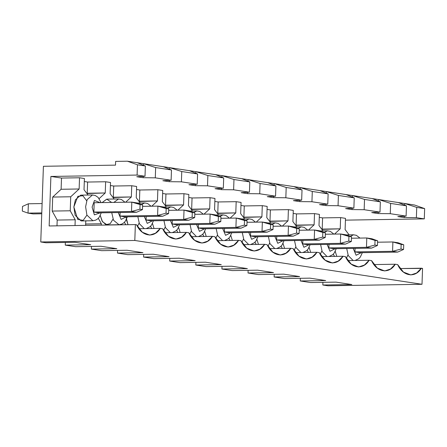 <?xml version="1.0" encoding="UTF-8"?>
<svg xmlns="http://www.w3.org/2000/svg" width="447" height="447" viewBox="0 0 447 447"><rect width="100%" height="100%" fill="white"/><g stroke="black" fill="none" stroke-linecap="round" stroke-linejoin="round"><path stroke-width="0.67" d="M136.62 212.258L99.005 212.856L136.62 212.258L131.479 211.47L131.809 202.128L136.944 202.91L131.809 202.128L94.188 202.731L131.809 202.128L131.479 211.47L93.864 212.074L131.479 211.47L139.9 209.218L142.47 209.609L142.632 204.938L140.062 204.547L139.9 209.218L140.062 204.547L131.809 202.128L140.062 204.547L142.632 204.938L136.944 202.91L142.632 204.938L142.47 209.609L139.9 209.218L131.479 211.47L136.62 212.258L142.47 209.609L136.62 212.258M41.755 213.772L33.179 213.912L41.755 213.772M28.362 203.782L42.107 203.564L28.362 203.782L28.038 213.124L41.783 212.906L28.038 213.124L33.179 213.912L28.038 213.124L28.362 203.782L22.512 206.425L28.362 203.782M22.35 211.096L22.512 206.425L22.35 211.096L28.038 213.124L22.35 211.096M162.73 216.242L125.115 216.84L162.73 216.242L157.59 215.454L157.914 206.112L163.054 206.894L157.914 206.112L142.582 206.358L157.914 206.112L157.59 215.454L119.975 216.057L157.59 215.454L166.01 213.202L168.58 213.593L168.742 208.922L166.172 208.531L166.01 213.202L166.172 208.531L157.914 206.112L168.742 208.922L163.054 206.894L168.742 208.922L168.58 213.593L166.01 213.202L157.59 215.454L162.73 216.242L168.58 213.593L162.73 216.242M188.835 220.226L151.22 220.824L188.835 220.226L183.7 219.438L184.024 210.096L189.165 210.878L184.024 210.096L168.692 210.341L184.024 210.096L183.7 219.438L146.08 220.041L183.7 219.438L192.115 217.186L194.685 217.577L194.853 212.906L192.283 212.515L192.115 217.186L192.283 212.515L184.024 210.096L194.853 212.906L189.165 210.878L194.853 212.906L194.685 217.577L192.115 217.186L183.7 219.438L188.835 220.226L194.685 217.577L188.835 220.226M214.946 224.204L177.33 224.807L214.946 224.204L209.805 223.422L210.135 214.079L215.275 214.862L210.135 214.079L194.803 214.325L210.135 214.079L209.805 223.422L172.19 224.025L209.805 223.422L218.225 221.17L220.796 221.561L220.958 216.89L218.387 216.499L218.225 221.17L218.387 216.499L210.135 214.079L220.958 216.89L215.275 214.862L220.958 216.89L220.796 221.561L218.225 221.17L209.805 223.422L214.946 224.204L220.796 221.561L214.946 224.204M241.056 228.188L203.441 228.791L241.056 228.188L235.915 227.406L236.245 218.063L241.38 218.846L236.245 218.063L220.907 218.309L236.245 218.063L235.915 227.406L198.3 228.009L235.915 227.406L244.336 225.154L246.906 225.545L247.068 220.874L244.498 220.483L244.336 225.154L244.498 220.483L236.245 218.063L247.068 220.874L241.38 218.846L247.068 220.874L246.906 225.545L244.336 225.154L235.915 227.406L241.056 228.188L246.906 225.545L241.056 228.188M267.166 232.172L229.551 232.775L267.166 232.172L262.026 231.39L262.35 222.047L267.49 222.829L262.35 222.047L247.018 222.293L262.35 222.047L262.026 231.39L224.411 231.993L262.026 231.39L270.446 229.138L273.016 229.529L273.178 224.858L270.608 224.467L270.446 229.138L270.608 224.467L262.35 222.047L273.178 224.858L267.49 222.829L273.178 224.858L273.016 229.529L270.446 229.138L262.026 231.39L267.166 232.172L273.016 229.529L267.166 232.172M293.271 236.156L255.656 236.759L293.271 236.156L288.136 235.373L288.46 226.031L293.601 226.813L288.46 226.031L273.128 226.277L288.46 226.031L288.136 235.373L250.516 235.977L288.136 235.373L296.551 233.122L299.121 233.513L299.289 228.842L296.719 228.451L296.551 233.122L296.719 228.451L288.46 226.031L299.289 228.842L293.601 226.813L299.289 228.842L299.121 233.513L296.551 233.122L288.136 235.373L293.271 236.156L299.121 233.513L293.271 236.156M319.382 240.14L281.766 240.743L319.382 240.14L314.241 239.357L314.571 230.015L319.711 230.797L314.571 230.015L299.239 230.255L314.571 230.015L314.241 239.357L276.626 239.955L314.241 239.357L322.661 237.106L325.232 237.497L325.394 232.826L322.823 232.434L322.661 237.106L322.823 232.434L314.571 230.015L325.394 232.826L319.711 230.797L325.394 232.826L325.232 237.497L322.661 237.106L314.241 239.357L319.382 240.14L325.232 237.497L319.382 240.14M345.492 244.123L307.877 244.727L345.492 244.123L340.351 243.341L340.681 233.999L345.816 234.781L340.681 233.999L325.343 234.239L340.681 233.999L340.351 243.341L302.736 243.939L340.351 243.341L348.772 241.089L351.342 241.481L351.504 236.809L348.934 236.418L348.772 241.089L348.934 236.418L340.681 233.999L351.504 236.809L345.816 234.781L351.504 236.809L351.342 241.481L348.772 241.089L340.351 243.341L345.492 244.123L351.342 241.481L345.492 244.123M371.602 248.107L333.987 248.711L371.602 248.107L366.462 247.325L366.786 237.977L371.926 238.765L366.786 237.977L351.454 238.223L366.786 237.977L366.462 247.325L328.847 247.923L366.462 247.325L374.882 245.073L377.452 245.464L377.614 240.793L375.044 240.397L374.882 245.073L375.044 240.397L366.786 237.977L377.614 240.793L371.926 238.765L377.614 240.793L377.452 245.464L374.882 245.073L366.462 247.325L371.602 248.107L377.452 245.464L371.602 248.107M397.707 252.091L360.092 252.695L397.707 252.091L392.572 251.309L392.896 241.961L398.037 242.749L392.896 241.961L377.564 242.207L392.896 241.961L392.572 251.309L354.952 251.907L392.572 251.309L400.987 249.057L403.557 249.448L403.725 244.777L401.155 244.38L400.987 249.057L401.155 244.38L392.896 241.961L403.725 244.777L398.037 242.749L403.725 244.777L403.557 249.448L400.987 249.057L392.572 251.309L397.707 252.091L403.557 249.448L397.707 252.091M424.292 218.879L424.65 208.604L416.733 207.397L416.375 217.672L424.292 218.879L416.375 217.672L404.261 217.544L397.836 216.56L406.099 216.108L390.265 213.688L378.151 213.56L371.725 212.576L379.989 212.124L364.16 209.704L352.046 209.576L345.62 208.598L353.879 208.14L338.049 205.721L325.936 205.592L319.51 204.614L327.768 204.156L311.939 201.742L299.825 201.608L293.4 200.63L301.664 200.172L285.834 197.758L273.715 197.624L267.289 196.646L275.553 196.188L259.724 193.774L247.61 193.64L241.184 192.663L249.443 192.204L233.613 189.791L221.5 189.657L215.074 188.679L223.332 188.221L207.503 185.807L195.389 185.673L188.964 184.695L197.228 184.237L181.398 181.823L169.279 181.689L162.859 180.711L171.117 180.253L155.288 177.839L143.174 177.705L136.748 176.727L145.007 176.269L137.095 175.062L50.891 176.442L61.502 178.057L79.527 177.772L84.41 178.515L84.019 189.729L88.042 195.032L84.019 189.729L84.41 178.515L79.527 177.772L61.502 178.057L50.891 176.442L49.159 225.964L135.363 224.584L134.81 240.469L422.007 284.286L422.56 268.401L421.353 268.217C415.364 278.341 402.881 276.436 397.662 264.602L395.243 264.233C389.259 274.357 376.771 272.458 371.558 260.623L369.133 260.249C363.148 270.374 350.666 268.474 345.447 256.639L343.022 256.265C337.038 266.395 324.556 264.49 319.337 252.656L316.917 252.281C310.928 262.411 298.445 260.506 293.226 248.672L290.807 248.303C284.823 258.427 272.335 256.522 267.122 244.688L264.697 244.319C258.712 254.444 246.23 252.538 241.011 240.704L238.586 240.335C232.602 250.46 220.12 248.554 214.901 236.72L212.481 236.351C206.492 246.476 194.009 244.57 188.79 232.736L186.371 232.367C180.387 242.492 167.899 240.587 162.686 228.752L160.261 228.383C154.276 238.508 141.794 236.603 136.575 224.768L135.363 224.584L136.575 224.768L142.347 232.267L149.745 235.094L155.511 233.205L160.261 228.383L139.017 228.724L160.261 228.383L162.686 228.752L168.452 236.251L175.85 239.078L181.622 237.189L186.371 232.367L165.127 232.708L186.371 232.367L188.79 232.736L194.562 240.235L201.96 243.062L207.726 241.173L212.481 236.351L191.232 236.692L212.481 236.351L214.901 236.72L220.673 244.213L228.071 247.046L233.837 245.152L238.586 240.335L217.343 240.67L238.586 240.335L241.011 240.704L246.783 248.197L254.181 251.03L259.947 249.135L264.697 244.319L243.453 244.654L264.697 244.319L267.122 244.688L272.888 252.181L280.286 255.013L286.058 253.119L290.807 248.303L269.558 248.638L290.807 248.303L293.226 248.672L298.998 256.165L306.396 258.997L312.162 257.103L316.917 252.281L295.668 252.622L316.917 252.281L319.337 252.656L325.109 260.148L332.507 262.981L338.273 261.087L343.022 256.265L321.779 256.606L343.022 256.265L345.447 256.639L351.219 264.132L358.617 266.965L364.383 265.071L369.133 260.249L347.889 260.59L369.133 260.249L371.558 260.623L377.324 268.116L384.722 270.949L390.494 269.055L395.243 264.233L373.994 264.574L395.243 264.233L397.662 264.602L403.434 272.1L410.832 274.933L416.598 273.039L421.353 268.217L400.104 268.558L422.56 268.401L422.007 284.286L134.81 240.469L40.766 241.972L45.907 242.755L74.906 242.291L90.735 244.705L65.262 245.112L75.543 246.683L101.011 246.275L116.84 248.688L91.372 249.096L101.653 250.666L127.121 250.259L142.951 252.672L117.483 253.08L127.764 254.65L153.232 254.242L169.061 256.656L143.593 257.064L153.869 258.634L179.342 258.226L195.171 260.64L169.698 261.048L179.979 262.618L205.447 262.21L221.276 264.624L195.808 265.032L206.089 266.602L231.557 266.194L247.387 268.608L221.919 269.016L232.2 270.586L257.668 270.178L273.497 272.592L248.029 273L258.305 274.57L283.778 274.162L299.607 276.576L274.134 276.984L284.415 278.554L309.883 278.146L325.712 280.56L300.244 280.967L310.525 282.532L335.993 282.13L351.823 284.543L322.829 285.007L327.969 285.789L422.007 284.286L327.969 285.789L322.829 285.007L322.918 282.336L322.829 285.007L351.823 284.543L335.993 282.13L310.525 282.532L300.244 280.967L300.339 278.297L300.244 280.967L325.712 280.56L309.883 278.146L284.415 278.554L274.134 276.984L274.229 274.313L274.134 276.984L299.607 276.576L283.778 274.162L258.305 274.57L248.029 273L248.119 270.329L248.029 273L273.497 272.592L257.668 270.178L232.2 270.586L221.919 269.016L222.014 266.345L221.919 269.016L247.387 268.608L231.557 266.194L206.089 266.602L195.808 265.032L195.903 262.361L195.808 265.032L221.276 264.624L205.447 262.21L179.979 262.618L169.698 261.048L169.793 258.377L169.698 261.048L195.171 260.64L179.342 258.226L153.869 258.634L143.593 257.064L143.683 254.393L143.593 257.064L169.061 256.656L153.232 254.242L127.764 254.65L117.483 253.08L117.578 250.409L117.483 253.08L142.951 252.672L127.121 250.259L101.653 250.666L91.372 249.096L91.467 246.426L91.372 249.096L116.84 248.688L101.011 246.275L75.543 246.683L65.262 245.112L65.357 242.447L65.262 245.112L90.735 244.705L74.906 242.291L45.907 242.755L40.766 241.972L43.409 166.29L115.51 165.133L115.639 161.401L127.395 161.211L137.452 164.787L145.364 165.993L137.235 162.714L127.395 161.211L143.66 163.691L155.645 167.558L171.475 169.977L163.345 166.697L143.66 163.691L169.771 167.675L181.756 171.542L197.585 173.961L189.455 170.681L169.771 167.675L195.881 171.659L207.866 175.526L223.696 177.945L215.566 174.66L195.881 171.659L221.986 175.643L233.971 179.51L249.8 181.929L241.671 178.644L221.986 175.643L248.096 179.627L260.081 183.493L275.911 185.907L267.781 182.627L248.096 179.627L274.207 183.611L286.192 187.477L302.021 189.891L293.891 186.611L274.207 183.611L300.317 187.595L312.297 191.461L328.132 193.875L320.002 190.595L300.317 187.595L326.422 191.579L338.407 195.445L354.236 197.859L346.107 194.579L326.422 191.579L352.532 195.562L364.517 199.429L380.347 201.843L372.217 198.563L352.532 195.562L378.643 199.546L390.628 203.413L406.457 205.827L398.327 202.547L378.643 199.546L404.753 203.525L416.733 207.397L424.65 208.604L414.592 205.028L404.753 203.525L414.592 205.028L424.65 208.604L424.292 218.879L345.436 220.142L424.292 218.879M84.304 181.538L87.612 182.041L105.637 181.756L110.521 182.499L110.13 193.713L114.153 199.016L110.13 193.713L110.521 182.499L105.637 181.756L87.612 182.041L84.304 181.538M110.415 185.522L113.722 186.025L131.742 185.74L136.626 186.483L136.234 197.697L140.257 202.999L136.234 197.697L136.626 186.483L131.742 185.74L113.722 186.025L110.415 185.522M136.519 189.506L139.827 190.009L157.852 189.724L162.736 190.467L162.345 201.681L166.368 206.983L162.345 201.681L162.736 190.467L157.852 189.724L139.827 190.009L136.519 189.506M162.63 193.49L165.938 193.992L183.963 193.707L188.846 194.451L188.455 205.665L192.478 210.967L188.455 205.665L188.846 194.451L183.963 193.707L165.938 193.992L162.63 193.49M188.74 197.473L192.048 197.976L210.073 197.691L214.957 198.434L214.56 209.649L218.589 214.951L214.56 209.649L214.957 198.434L210.073 197.691L192.048 197.976L188.74 197.473M214.851 201.457L218.158 201.96L236.178 201.675L241.062 202.418L240.67 213.632L244.693 218.935L240.67 213.632L241.062 202.418L236.178 201.675L218.158 201.96L214.851 201.457M240.955 205.441L244.263 205.944L262.288 205.654L267.172 206.402L266.781 217.616L270.804 222.919L266.781 217.616L267.172 206.402L262.288 205.654L244.263 205.944L240.955 205.441M267.066 209.425L270.374 209.928L288.399 209.637L293.282 210.386L292.891 221.595L296.914 226.903L292.891 221.595L293.282 210.386L288.399 209.637L270.374 209.928L267.066 209.425M293.176 213.409L296.484 213.912L314.509 213.621L319.393 214.37L318.996 225.579L323.025 230.887L318.996 225.579L319.393 214.37L314.509 213.621L296.484 213.912L293.176 213.409M319.287 217.393L322.594 217.896L340.614 217.605L345.497 218.354L345.106 229.562L349.129 234.871L345.106 229.562L345.497 218.354L340.614 217.605L322.594 217.896L319.287 217.393M390.265 213.688L406.099 216.108L406.457 205.827L390.628 203.413L390.265 213.688L390.628 203.413L378.643 199.546L378.587 201.133L378.643 199.546L372.217 198.563L380.347 201.843L364.517 199.429L364.16 209.704L379.989 212.124L380.347 201.843L379.989 212.124L371.725 212.576L378.151 213.56L390.265 213.688M321.89 229.395L322.203 229.11L322.594 217.896L322.203 229.11L340.223 228.819L340.614 217.605L340.223 228.819L321.89 229.395M295.78 225.411L296.093 225.126L296.484 213.912L296.093 225.126L314.118 224.835L314.509 213.621L314.118 224.835L295.78 225.411M338.049 205.721L353.879 208.14L354.236 197.859L338.407 195.445L338.049 205.721L338.407 195.445L326.422 191.579L326.366 193.165L326.422 191.579L320.002 190.595L328.132 193.875L312.297 191.461L311.939 201.742L327.768 204.156L328.132 193.875L327.768 204.156L319.51 204.614L325.936 205.592L338.049 205.721M269.675 221.427L269.982 221.142L270.374 209.928L269.982 221.142L288.008 220.852L288.399 209.637L288.008 220.852L269.675 221.427M243.565 217.443L243.872 217.158L244.263 205.944L243.872 217.158L261.897 216.868L262.288 205.654L261.897 216.868L243.565 217.443M285.834 197.758L301.664 200.172L302.021 189.891L286.192 187.477L285.834 197.758L286.192 187.477L274.207 183.611L274.151 185.198L274.207 183.611L267.781 182.627L275.911 185.907L260.081 183.493L259.724 193.774L275.553 196.188L275.911 185.907L275.553 196.188L267.289 196.646L273.715 197.624L285.834 197.758M217.454 213.459L217.767 213.174L218.158 201.96L217.767 213.174L235.787 212.884L236.178 201.675L235.787 212.884L217.454 213.459M191.344 209.475L191.657 209.19L192.048 197.976L191.657 209.19L209.682 208.9L210.073 197.691L209.682 208.9L191.344 209.475M233.613 189.791L249.443 192.204L249.8 181.929L233.971 179.51L233.613 189.791L233.971 179.51L221.986 175.643L221.93 177.23L221.986 175.643L215.566 174.66L223.696 177.945L207.866 175.526L207.503 185.807L223.332 188.221L223.696 177.945L223.332 188.221L215.074 188.679L221.5 189.657L233.613 189.791M165.239 205.491L165.546 205.207L165.938 193.992L165.546 205.207L183.572 204.916L183.963 193.707L183.572 204.916L165.239 205.491M139.129 201.508L139.436 201.223L139.827 190.009L139.436 201.223L157.461 200.932L157.852 189.724L157.461 200.932L139.129 201.508M181.398 181.823L197.228 184.237L197.585 173.961L181.756 171.542L181.398 181.823L181.756 171.542L169.771 167.675L169.715 169.268L169.771 167.675L163.345 166.697L171.475 169.977L155.645 167.558L155.288 177.839L171.117 180.253L171.475 169.977L171.117 180.253L162.859 180.711L169.279 181.689L181.398 181.823M113.018 197.524L113.331 197.239L113.722 186.025L113.331 197.239L131.351 196.948L131.742 185.74L131.351 196.948L113.018 197.524M86.908 193.54L87.221 193.255L87.612 182.041L87.221 193.255L105.246 192.97L105.637 181.756L105.246 192.97L86.908 193.54M137.452 164.787L137.095 175.062L145.007 176.269L145.364 165.993L137.452 164.787L127.395 161.211L115.639 161.401L115.51 165.133L43.409 166.29L40.766 241.972L134.81 240.469L135.363 224.584L49.159 225.964L50.891 176.442L137.095 175.062L137.452 164.787M94.188 202.731L93.864 212.074L99.005 212.856L93.864 212.074L94.188 202.731M52.21 211.073L52.701 197.06L61.11 189.271L61.502 178.057L61.11 189.271L79.136 188.986L79.527 177.772L79.136 188.986L61.11 189.271L52.701 197.06L70.727 196.769L79.136 188.986L70.727 196.769L52.701 197.06L52.21 211.073L70.235 210.788L70.727 196.769L70.235 210.788L52.21 211.073L57.194 220.064L52.21 211.073M56.992 225.836L57.194 220.064L75.219 219.779L70.235 210.788L75.219 219.779L57.194 220.064L56.992 225.836M85.757 221.382L85.617 225.377L85.757 221.382L86.154 220.857L85.757 221.382M75.018 225.551L75.219 219.779L75.018 225.551M86.919 215.136L83.17 220.349L77.756 219.455L73.856 206.967L77.845 196.322L82.851 195.713L86.684 200.764M101.257 212.822L99.268 217.147L97.714 218.857L95.703 220.125L92.887 220.745L86.908 215.108L85.612 206.777L87.131 199.641L92.473 194.965L87.131 199.641L85.612 206.777L86.908 215.108L92.887 220.745L81.13 220.935L75.152 215.292L73.856 206.967L75.375 199.831L80.717 195.149L92.473 194.965L95.306 195.49L98.184 197.451L101.095 202.62M100.044 202.636L94.457 200.496L92.099 207.106L94.378 214.851L100.206 212.839L94.378 214.851L92.099 207.106L94.457 200.496L100.044 202.636M145.007 176.269L136.748 176.727L143.174 177.705L155.288 177.839L155.645 167.558L143.66 163.691L143.604 165.284L143.66 163.691L137.235 162.714L145.364 165.993L145.007 176.269M143.219 176.369L143.174 177.705L143.219 176.369M99.156 198.608L105.246 192.97L99.156 198.608M85.662 224.014L101.329 223.763L98.301 218.304L101.329 223.763L85.662 224.014M101.279 225.126L101.329 223.763L101.279 225.126M113.024 219.119L110.225 223.651L105.878 224.701L102.072 221.042L100.257 215.499L102.525 221.796L107.241 224.919L118.991 224.729L113.521 220.259L111.733 212.655L113.521 220.259L118.991 224.729L121.813 224.109L123.825 222.841L125.378 221.131L127.367 216.806M124.998 202.24L121.416 199.474L118.584 198.949L113.851 202.413L118.584 198.949L106.827 199.133L102.095 202.603L106.727 199.138L111.666 202.452M118.231 212.548L121.137 219.404L126.317 216.823L121.137 219.404L118.231 212.548M125.115 216.84L119.975 216.057L120.098 212.521L119.975 216.057L125.115 216.84M169.329 180.353L169.279 181.689L169.329 180.353M125.657 202.228L131.351 196.948L125.657 202.228M125.769 224.735L124.411 222.288L125.769 224.735M139.134 223.098L137.464 226.383M126.361 219.483L128.01 224.701L126.11 217.276M144.264 228.64L139.397 223.746L137.838 216.639L139.397 223.746L144.264 228.64M141.392 204.497L144.688 202.932L141.392 204.497M144.336 216.532L147.242 223.388L152.427 220.807L147.242 223.388L144.336 216.532M151.22 220.824L146.08 220.041L146.208 216.504L146.08 220.041L151.22 220.824M197.228 184.237L188.964 184.695L195.389 185.673L207.503 185.807L207.866 175.526L195.881 171.659L195.825 173.246L195.881 171.659L189.455 170.681L197.585 173.961L197.228 184.237M195.434 184.337L195.389 185.673L195.434 184.337M151.768 206.212L157.461 200.932L151.768 206.212M151.768 228.518L150.522 226.271L151.768 228.518M165.245 227.082L163.574 230.367M154.019 228.484L152.472 223.466L154.019 228.484M170.374 232.624L165.507 227.73L163.948 220.622L165.507 227.73L170.374 232.624M167.496 208.481L170.799 206.916L167.496 208.481M170.447 220.516L173.352 227.372L178.532 224.791L173.352 227.372L170.447 220.516M177.33 224.807L172.19 224.025L172.313 220.488L172.19 224.025L177.33 224.807M221.544 188.321L221.5 189.657L221.544 188.321M177.872 210.196L183.572 204.916L177.872 210.196M177.878 232.501L176.626 230.255L177.878 232.501M191.35 231.065L189.684 234.345M180.124 232.468L178.582 227.45L180.124 232.468M196.484 236.603L191.618 231.714L190.059 224.606L191.618 231.714L196.484 236.603M193.607 212.465L196.909 210.9L193.607 212.465M196.557 224.5L199.463 231.356L204.642 228.775L199.463 231.356L196.557 224.5M203.441 228.791L198.3 228.009L198.423 224.472L198.3 228.009L203.441 228.791M249.443 192.204L241.184 192.663L247.61 193.64L259.724 193.774L260.081 183.493L248.096 179.627L248.04 181.214L248.096 179.627L241.671 178.644L249.8 181.929L249.443 192.204M247.655 192.305L247.61 193.64L247.655 192.305M203.983 214.174L209.682 208.9L203.983 214.174M203.983 236.485L202.737 234.239L203.983 236.485M217.46 235.049L215.789 238.329M206.235 236.452L204.687 231.434L206.235 236.452M222.595 240.587L217.728 235.692L216.169 228.59L217.728 235.692L222.595 240.587M219.717 216.449L223.019 214.884L219.717 216.449M222.667 228.484L225.573 235.34L230.753 232.753L225.573 235.34L222.667 228.484M229.551 232.775L224.411 231.993L224.534 228.456L224.411 231.993L229.551 232.775M273.765 196.289L273.715 197.624L273.765 196.289M230.093 218.158L235.787 212.884L230.093 218.158M230.093 240.469L228.847 238.223L230.093 240.469M243.57 239.033L241.9 242.313M232.345 240.436L230.797 235.418L232.345 240.436M248.7 244.57L243.833 239.676L242.274 232.574L243.833 239.676L248.7 244.57M245.822 220.432L249.124 218.862L245.822 220.432M248.772 232.468L251.678 239.324L256.863 236.737L251.678 239.324L248.772 232.468M255.656 236.759L250.516 235.977L250.644 232.44L250.516 235.977L255.656 236.759M301.664 200.172L293.4 200.63L299.825 201.608L311.939 201.742L312.297 191.461L300.317 187.595L300.261 189.182L300.317 187.595L293.891 186.611L302.021 189.891L301.664 200.172M299.87 200.273L299.825 201.608L299.87 200.273M256.204 222.142L261.897 216.868L256.204 222.142M256.204 244.453L254.958 242.201L256.204 244.453M269.681 243.017L268.01 246.297M258.455 244.414L256.908 239.402L258.455 244.414M274.81 248.554L269.943 243.66L268.384 236.552L269.943 243.66L274.81 248.554M271.932 224.416L275.235 222.846L271.932 224.416M274.883 236.452L277.788 243.308L282.968 240.721L277.788 243.308L274.883 236.452M281.766 240.743L276.626 239.955L276.749 236.424L276.626 239.955L281.766 240.743M325.98 204.257L325.936 205.592L325.98 204.257M282.308 226.126L288.008 220.852L282.308 226.126M282.308 248.437L281.062 246.185L282.308 248.437M295.785 247.001L294.12 250.281M284.56 248.398L283.018 243.386L284.56 248.398M300.92 252.538L296.054 247.644L294.495 240.536L296.054 247.644L300.92 252.538M298.043 228.395L301.345 226.83L298.043 228.395M300.993 240.436L303.899 247.292L309.078 244.705L303.899 247.292L300.993 240.436M307.877 244.727L302.736 243.939L302.859 240.402L302.736 243.939L307.877 244.727M353.879 208.14L345.62 208.598L352.046 209.576L364.16 209.704L364.517 199.429L352.532 195.562L352.476 197.149L352.532 195.562L346.107 194.579L354.236 197.859L353.879 208.14M352.091 208.235L352.046 209.576L352.091 208.235M308.419 230.11L314.118 224.835L308.419 230.11M308.419 252.421L307.173 250.169L308.419 252.421M321.896 250.985L320.225 254.265M310.671 252.382L309.123 247.37L310.671 252.382M327.031 256.522L322.164 251.627L320.605 244.52L322.164 251.627L327.031 256.522M324.153 232.379L327.455 230.814L324.153 232.379M327.103 244.42L330.009 251.275L335.189 248.688L330.009 251.275L327.103 244.42M333.987 248.711L328.847 247.923L328.97 244.386L328.847 247.923L333.987 248.711M378.201 212.219L378.151 213.56L378.201 212.219M334.529 234.094L340.223 228.819L334.529 234.094M334.529 256.405L333.283 254.153L334.529 256.405M348.006 254.969L346.336 258.249M336.781 256.366L335.233 251.354L336.781 256.366M353.136 260.506L348.269 255.611L346.71 248.504L348.269 255.611L353.136 260.506M350.258 236.362L353.56 234.798L350.258 236.362M353.208 248.403L356.114 255.259L361.299 252.672L356.114 255.259L353.208 248.403M360.092 252.695L354.952 251.907L355.08 248.37L354.952 251.907L360.092 252.695M406.099 216.108L397.836 216.56L404.261 217.544L416.375 217.672L416.733 207.397L404.753 203.525L404.697 205.117L404.753 203.525L398.327 202.547L406.457 205.827L406.099 216.108M404.306 216.203L404.261 217.544L404.306 216.203M151.103 206.218L147.527 203.458L144.688 202.932L137.33 203.05M146.236 228.607L149.929 226.825L151.488 225.115L153.472 220.79M177.213 210.202L173.632 207.442L170.799 206.916L163.434 207.034M172.346 232.591L176.04 230.808L177.599 229.099L179.582 224.774M203.324 214.186L199.742 211.425L196.909 210.9L189.545 211.018M198.451 236.575L202.15 234.787L203.703 233.083L205.693 228.758M229.434 218.17L225.852 215.409L223.019 214.884L215.655 215.001M224.562 240.559L228.261 238.771L229.814 237.066L231.803 232.736M255.539 222.153L251.963 219.393L249.124 218.862L241.766 218.985M250.672 244.543L254.365 242.755L255.924 241.05L257.908 236.72M281.649 226.137L278.068 223.377L275.235 222.846L267.87 222.964M276.777 248.526L280.476 246.738L282.029 245.034L284.018 240.704M307.759 230.121L304.178 227.361L301.345 226.83L293.981 226.947M302.887 252.51L306.586 250.722L308.139 249.013L310.129 244.688M333.87 234.105L330.288 231.345L327.455 230.814L320.091 230.931M328.998 256.494L332.697 254.706L334.25 252.996L336.239 248.672M359.975 238.089L356.393 235.329L353.56 234.798L346.202 234.915M355.108 260.472L358.801 258.69L360.36 256.98L362.344 252.656"/></g></svg>
